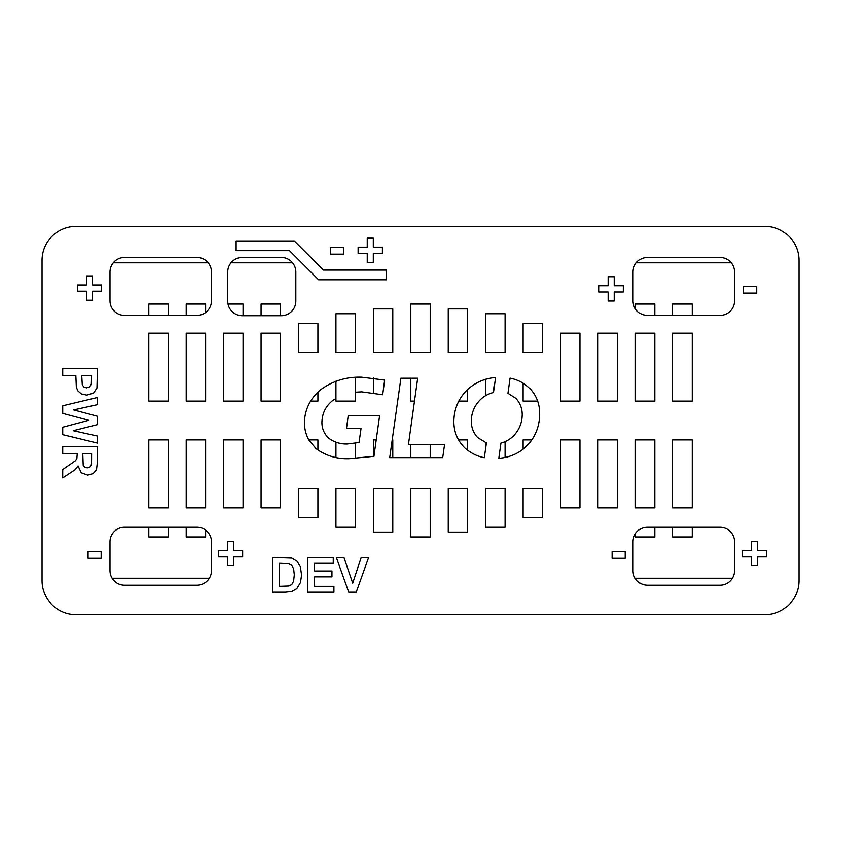 <?xml version="1.0" encoding="UTF-8"?>
<svg xmlns="http://www.w3.org/2000/svg" width="841" height="841" viewBox="0 0 841 841"><rect width="100%" height="100%" fill="white"/><g stroke="black" fill="none" stroke-linecap="round" stroke-linejoin="round"><path stroke-width="1.26" d="M91.585 459.165L91.585 453.698L82.775 453.698L83.196 465.189L84.668 467.154L87.275 467.859L90.103 466.923L91.469 464.285L91.585 459.165M77.235 453.698L62.728 453.698L62.728 446.687L97.461 446.687L97.461 461.446L96.526 469.53L93.193 473.578L87.727 475.091L81.272 472.789L78.055 465.925L75.143 469.677L62.728 477.909L62.728 469.52L75.396 460.752L76.836 458.65L77.235 453.698M368.652 557.394L356.216 592.127L348.731 592.127L336.316 557.394L343.916 557.394L352.705 583.107L361.21 557.394L368.652 557.394M88.694 420.29L62.728 413.394L62.728 405.793L97.461 397.499L97.461 404.679L73.609 409.914L97.461 416.263L97.461 424.6L73.199 430.687L97.461 436.027L97.461 443.081L62.728 434.65L62.728 427.207L88.694 420.29M288.368 563.607L279.454 563.27L279.454 586.282L288.936 585.946L291.764 584.506L293.604 581.152L294.308 574.792L293.604 568.6L291.606 565.236L288.368 563.607M285.635 592.127L272.442 592.127L272.442 557.394L291.869 558.067L297.104 561.262L300.426 566.887L301.562 575.097L300.489 582.487L296.778 588.626L291.848 591.391L285.635 592.127M333.919 586.282L333.919 592.127L307.501 592.127L307.501 557.394L333.257 557.394L333.257 563.27L314.523 563.27L314.523 570.976L331.953 570.976L331.953 576.821L314.523 576.821L314.523 586.282L333.919 586.282M91.354 383.948L91.585 375.517L81.735 375.517L82.281 384.894L83.984 387.091L86.686 387.88L89.808 386.765L91.354 383.948M75.837 375.517L62.728 375.517L62.728 368.505L97.461 368.505L96.946 388.09L93.54 393.094L86.781 395.112L81.398 393.945L77.982 391.002L76.331 387.365L75.837 375.517M764.984 226.418L76.016 226.418A33.966 33.966 0 0 0 42.05 260.384L42.05 580.616A33.966 33.966 0 0 0 76.016 614.582L764.984 614.582A33.966 33.966 0 0 0 798.95 580.616L798.95 260.384A33.966 33.966 0 0 0 764.984 226.418M485.656 488.432L505.063 488.432L505.063 527.244L485.656 527.244L485.656 488.432L485.656 527.244M672.8 507.838L672.8 439.906L692.206 439.906L692.206 507.838L672.8 507.838L672.8 439.906L692.206 439.906L692.206 507.838M579.922 333.162L579.922 401.094L560.516 401.094L560.516 333.162L579.922 333.162L579.922 401.094L560.516 401.094L560.516 333.162M168.2 333.162L168.2 401.094L168.2 333.162L148.794 333.162L148.794 401.094L148.794 333.162M168.2 401.094L148.794 401.094L168.2 401.094M223.653 507.838L223.653 439.906L243.06 439.906L243.06 507.838L223.653 507.838L223.653 439.906L243.06 439.906L243.06 507.838M560.516 507.838L560.516 439.906L579.922 439.906L579.922 507.838L560.516 507.838L560.516 439.906L579.922 439.906L579.922 507.838M243.06 333.162L243.06 401.094L223.653 401.094L223.653 333.162L243.06 333.162L243.06 401.094L223.653 401.094L223.653 333.162M617.347 333.162L617.347 401.094L597.94 401.094L597.94 333.162L617.347 333.162L617.347 401.094L597.94 401.094L597.94 333.162M148.794 507.838L148.794 439.906L168.2 439.906L168.2 507.838L148.794 507.838L148.794 439.906L168.2 439.906L168.2 507.838M692.206 333.162L692.206 401.094L672.8 401.094L672.8 333.162L692.206 333.162L692.206 401.094L672.8 401.094L672.8 333.162M205.624 333.162L205.624 401.094L186.218 401.094L186.218 333.162L205.624 333.162L205.624 401.094L186.218 401.094L186.218 333.162M261.078 507.838L261.078 439.906L280.484 439.906L280.484 507.838L261.078 507.838L261.078 439.906L280.484 439.906L280.484 507.838M635.375 507.838L635.375 439.906L654.782 439.906L654.782 507.838L635.375 507.838L635.375 439.906L654.782 439.906L654.782 507.838M597.94 507.838L597.94 439.906L617.347 439.906L617.347 507.838L597.94 507.838L597.94 439.906L617.347 439.906L617.347 507.838M280.484 333.162L280.484 401.094L261.078 401.094L261.078 333.162L280.484 333.162L280.484 401.094L261.078 401.094L261.078 333.162M654.782 333.162L654.782 401.094L635.375 401.094L635.375 333.162L654.782 333.162L654.782 401.094L635.375 401.094L635.375 333.162M186.218 507.838L186.218 439.906L205.624 439.906L205.624 507.838L186.218 507.838L186.218 439.906L205.624 439.906L205.624 507.838M417.662 378.208L408.442 444.384L444.563 444.384L442.692 457.641L389.698 457.641L400.894 378.208L417.662 378.208M510.045 378.114C516.9 379.459 523.123 382.518 528.716 387.302C535.959 394.471 539.596 403.175 539.628 413.404C539.68 426.03 535.402 436.921 526.781 446.066C518.76 453.499 509.425 457.567 498.787 458.271L500.921 443.06C505.83 441.809 510.172 439.265 513.956 435.407C519.36 429.499 522.093 422.55 522.177 414.539C522.166 408.253 520.011 402.839 515.722 398.277L507.922 393.273L510.045 378.114M484.3 457.704C477.257 456.327 470.876 453.173 465.147 448.253C457.683 441.01 453.919 432.179 453.835 421.762C453.94 409.325 458.366 398.697 467.112 389.888C475.291 382.424 484.773 378.324 495.559 377.577L493.446 392.61C488.19 393.746 483.564 396.353 479.591 400.442C474.187 406.214 471.412 413.057 471.286 420.963C471.244 427.333 473.357 432.873 477.625 437.562L486.382 442.902L484.3 457.704M448.221 488.432L467.638 488.432L467.638 532.09L448.221 532.09L448.221 488.432L448.221 532.09M410.797 488.432L430.203 488.432L430.203 536.947L410.797 536.947L410.797 488.432L410.797 536.947L430.203 536.947L430.203 488.432M373.362 488.432L392.779 488.432L392.779 532.09L373.362 532.09L373.362 488.432L373.362 532.09M335.937 488.432L355.344 488.432L355.344 527.244L335.937 527.244L335.937 488.432L335.937 527.244M298.513 488.432L317.919 488.432L317.919 517.541L298.513 517.541L298.513 488.432L298.513 517.541M542.487 488.432L542.487 517.541L523.081 517.541L523.081 488.432L542.487 488.432L542.487 517.541M392.779 352.568L373.362 352.568L373.362 308.91L392.779 308.91L392.779 352.568L392.779 308.91M430.203 352.568L410.797 352.568L410.797 304.053L430.203 304.053L430.203 352.568L430.203 304.053L410.797 304.053L410.797 352.568M467.638 352.568L448.221 352.568L448.221 308.91L467.638 308.91L467.638 352.568L467.638 308.91M505.063 352.568L485.656 352.568L485.656 313.756L505.063 313.756L505.063 352.568L505.063 313.756M523.081 352.568L523.081 323.459L542.487 323.459L542.487 352.568L523.081 352.568L523.081 323.459M335.937 352.568L335.937 313.756L355.344 313.756L355.344 352.568L335.937 352.568L335.937 313.756M308.794 439.906C306.008 434.818 304.547 429.131 304.41 422.844C304.726 410.713 309.225 400.526 317.919 392.274L319.506 390.602C331.869 381.162 345.903 376.684 361.609 377.178L384.631 380.079L382.697 394.755L361.609 391.853L355.344 392.221L355.344 401.094L335.937 401.094L335.937 398.55L332.952 400.327C325.845 405.898 322.166 413.204 321.924 422.214C321.861 428.574 324.142 433.914 328.768 438.224C334.213 442.24 340.353 444.164 347.165 443.995L359.044 442.513L361.041 428.416L346.481 428.416L348.185 415.843L379.575 415.843L373.919 456.327L349.257 458.66C336.978 459.112 325.909 455.78 316.058 448.652L308.794 439.906L317.919 439.906L317.919 449.83M298.513 352.568L298.513 323.459L317.919 323.459L317.919 352.568L298.513 352.568L298.513 323.459M719.949 585.157L647.57 585.157A14.56 14.56 0 0 1 633.01 570.597L633.01 541.793A14.56 14.56 0 0 1 647.57 527.244L719.949 527.244A14.56 14.56 0 0 1 734.498 541.793L734.498 570.597A14.56 14.56 0 0 1 719.949 585.157M109.982 570.597L109.982 541.793A14.56 14.56 0 0 1 124.531 527.244L196.91 527.244A14.56 14.56 0 0 1 211.469 541.793L211.469 570.597A14.56 14.56 0 0 1 196.91 585.157L124.531 585.157A14.56 14.56 0 0 1 109.982 570.597M719.949 315.386L647.57 315.386A14.56 14.56 0 0 1 633.01 300.826L633.01 272.032A14.56 14.56 0 0 1 647.57 257.472L719.949 257.472A14.56 14.56 0 0 1 734.498 272.032L734.498 300.826A14.56 14.56 0 0 1 719.949 315.386M196.91 315.386L124.531 315.386A14.56 14.56 0 0 1 109.982 300.826L109.982 272.032A14.56 14.56 0 0 1 124.531 257.472L196.91 257.472A14.56 14.56 0 0 1 211.469 272.032L211.469 300.826A14.56 14.56 0 0 1 196.91 315.386M227.743 301.152L227.743 272.011A14.56 14.56 0 0 1 242.292 257.451L281.283 257.451A14.56 14.56 0 0 1 295.832 272.011L295.832 301.152A14.56 14.56 0 0 1 281.283 315.711L242.292 315.711A14.56 14.56 0 0 1 227.743 301.152M743.56 293.089L743.56 286.434L756.637 286.434L756.637 293.089L743.56 293.089M88.074 558.256L88.074 551.601L101.151 551.601L101.151 558.256L88.074 558.256M608.106 285.761L608.106 276.742L614.172 276.742L614.172 285.761L623.276 285.761L623.276 291.995L614.172 291.995L614.172 301.025L608.106 301.025L608.106 291.995L598.992 291.995L598.992 285.761L608.106 285.761M367.233 247.18L367.233 238.161L373.299 238.161L373.299 247.18L382.403 247.18L382.403 253.414L373.299 253.414L373.299 262.445L367.233 262.445L367.233 253.414L358.119 253.414L358.119 247.18L367.233 247.18M227.49 550.613L227.49 541.583L233.556 541.583L233.556 550.613L242.66 550.613L242.66 556.847L233.556 556.847L233.556 565.867L227.49 565.867L227.49 556.847L218.376 556.847L218.376 550.613L227.49 550.613M751.497 550.613L751.497 541.583L757.562 541.583L757.562 550.613L766.666 550.613L766.666 556.847L757.562 556.847L757.562 565.867L751.497 565.867L751.497 556.847L742.382 556.847L742.382 550.613L751.497 550.613M86.465 284.973L86.465 275.943L92.531 275.943L92.531 284.973L101.624 284.973L101.624 291.196L92.531 291.196L92.531 300.226L86.465 300.226L86.465 291.196L77.34 291.196L77.34 284.973L86.465 284.973M289.493 250.681L236.132 250.681L236.132 240.978L294.35 240.978L323.459 270.087L386.534 270.087L386.534 279.79L318.613 279.79L289.493 250.681M330.46 254.161L330.46 247.506L343.538 247.506L343.538 254.161L330.46 254.161M612.08 558.256L612.08 551.601L625.157 551.601L625.157 558.256L612.08 558.256M485.656 395.638L485.656 379.196M485.656 352.568L485.656 313.756M205.624 530.145L205.624 536.947L186.218 536.947L186.218 527.244M635.375 308.773L635.375 304.053L654.782 304.053L654.782 315.386M261.078 315.711L261.078 304.053L280.484 304.053L280.484 315.711M458.524 439.906L467.638 439.906L467.638 450.072M467.638 488.432L467.638 532.09M485.656 448.053L485.656 442.671M505.063 441.756L505.063 457.462M505.063 488.432L505.063 527.244M523.081 448.926L523.081 439.906L531.607 439.906M523.081 517.541L523.081 488.432M654.782 527.244L654.782 536.947L635.375 536.947L635.375 533.856M186.218 315.386L186.218 304.053L205.624 304.053L205.624 312.484M317.919 392.274L317.919 401.094L310.592 401.094M317.919 323.459L317.919 352.568M672.8 315.386L672.8 304.053L692.206 304.053L692.206 315.386M448.221 352.568L448.221 308.91M467.638 389.488L467.638 401.094L458.692 401.094M335.937 398.55L335.937 381.152M355.344 401.094L335.937 401.094M355.344 313.756L355.344 352.568M355.344 377.493L355.344 392.221M168.2 527.244L168.2 536.947L148.794 536.947L148.794 527.244M414.476 401.094L410.797 401.094L410.797 378.208M228.037 304.053L243.06 304.053L243.06 315.711M335.937 457.588L335.937 442.229M355.344 443.281L355.344 458.566M355.344 488.432L355.344 527.244M317.919 488.432L317.919 517.541M410.797 457.641L410.797 444.384M430.203 444.384L430.203 457.641M373.362 456.432L373.362 439.906L376.221 439.906M392.2 439.906L392.779 439.906L392.779 457.641M392.779 488.432L392.779 532.09M148.794 315.386L148.794 304.053L168.2 304.053L168.2 315.386M373.362 392.768L373.362 377.83M373.362 352.568L373.362 308.91M537.714 401.094L523.081 401.094L523.081 383.328M542.487 323.459L542.487 352.568M692.206 527.244L692.206 536.947L672.8 536.947L672.8 527.244M732.364 578.188L635.155 578.188M209.325 578.188L112.116 578.188M113.272 262.812L208.179 262.812M231.012 262.812L292.563 262.812M636.301 262.812L731.207 262.812"/></g></svg>
